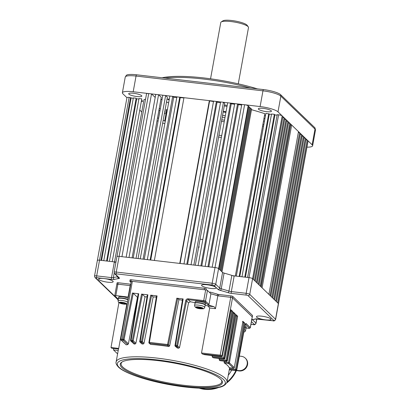 <?xml version="1.0" encoding="UTF-8"?>
<svg xmlns="http://www.w3.org/2000/svg" width="410" height="410" viewBox="0 0 410 410"><rect width="100%" height="100%" fill="white"/><g stroke="black" fill="none" stroke-linecap="round" stroke-linejoin="round"><path stroke-width="0.61" d="M260.693 142.009L259.704 141.891L260.693 142.009M221.374 137.422L218.622 137.104L221.374 137.422M240.045 250.064A1.855 1.732 134 0 1 240.957 250.623M240.47 253.293A1.855 1.732 134 0 1 239.399 253.616M198.84 245.979A1.855 1.732 134 0 1 198.445 248.132M158.111 121.042L156.968 120.909M139.774 110.07L141.768 111.997L139.774 110.07M155.754 94.392L126.167 257.178L128.991 257.506L158.573 94.72L155.754 94.392M132.082 257.864L161.258 97.313L158.573 94.72M223.44 102.28L193.858 265.065L191.039 264.737L220.621 101.952L223.44 102.28L224.726 103.52L195.339 265.239M216.393 101.46L213.569 101.132L183.987 263.917L186.806 264.245L216.393 101.46L217.08 102.121L187.601 264.337M217.08 102.121A81.575 16.82 10.3 0 1 220.483 102.725M169.853 96.037L140.271 258.818L143.09 259.151L172.677 96.365L169.853 96.037M176.792 97.477A81.575 16.82 -169.7 0 0 173.696 97.349L172.677 96.365M173.696 97.349L144.269 259.284M176.905 96.857L147.323 259.643L150.142 259.971L179.724 97.185L176.905 96.857M183.911 97.923A81.575 16.82 -169.7 0 0 180.231 97.672L179.724 97.185M180.231 97.672L150.721 260.037M183.957 97.677L154.375 260.463L179.759 263.42L209.341 100.64L183.957 97.677M209.341 100.64L209.623 100.906L180.082 263.461M209.623 100.906A81.575 16.82 10.3 0 1 213.497 101.521M136.017 102.705L135.361 102.633M136.166 98.221L133.342 97.893L103.761 260.678L106.585 261.006L136.166 98.221M133.26 98.364L129.114 97.401L99.533 260.181A2.967 0.61 -169.7 0 0 97.37 260.386A2.967 0.61 -169.7 0 0 97.467 260.586M101.598 260.422L131.092 98.113M251.786 319.692A80.093 16.518 -169.7 0 0 255.225 318.985A4.448 0.917 10.3 0 1 257.998 318.99L272.829 320.717A1.481 0.307 -169.7 0 0 273.859 320.517L248.065 295.636A1.481 0.307 -169.7 0 0 246.277 295.108L231.45 293.375A4.448 0.917 10.3 0 1 227.919 292.643A80.093 16.518 -169.7 0 0 220.313 290.393A4.448 0.917 10.3 0 1 218.053 289.409L214.066 285.56A1.481 0.307 -169.7 0 0 212.277 285.032L116.384 273.854A1.481 0.307 -169.7 0 0 115.353 274.059L119.341 277.903A4.448 0.917 10.3 0 1 118.777 278.559A80.093 16.518 -169.7 0 0 114.4 279.415A4.448 0.917 10.3 0 1 111.623 279.415L96.796 277.683A1.481 0.43 96.6 0 1 96.678 275.889L111.505 277.616L114.359 261.913L99.533 260.181L96.678 275.889A2.967 0.61 10.3 0 0 94.515 276.094L97.37 260.386A2.967 0.61 10.3 0 1 99.533 260.181L100.942 260.35L130.523 97.565M97.37 260.386L126.956 97.6A2.967 0.61 10.3 0 1 129.114 97.401M303.415 136.371L273.834 299.156L274.592 299.884L304.174 137.104L303.415 136.371L302.103 136.217M305.312 138.201L275.73 300.986L276.489 301.714L306.07 138.934L305.312 138.201L304 138.047M305.896 139.877L307.208 140.03L277.626 302.816L278.385 303.543L252.591 278.667L253.349 279.4L282.931 116.614L282.172 115.881L252.591 278.667A2.967 0.61 -169.7 0 0 249.013 277.606L234.187 275.879L231.332 291.582A1.481 0.43 96.6 0 0 231.45 293.375M115.353 274.059A1.481 1.389 -46 0 1 114.585 273.695L114.103 272.26A2.967 0.61 10.3 0 1 116.266 272.061L212.16 283.238A2.967 0.61 10.3 0 1 215.737 284.299L219.724 288.143A2.967 0.61 -169.7 0 0 221.231 288.799A81.575 16.82 10.3 0 1 228.975 291.095A2.967 0.61 -169.7 0 0 231.332 291.582L246.159 293.314A2.967 0.61 10.3 0 1 249.736 294.375L275.53 319.252A2.967 0.61 10.3 0 1 275.628 319.452L278.482 303.748A2.967 0.61 -169.7 0 0 278.385 303.543A2.967 0.61 10.3 0 1 278.482 303.748L308.064 140.963A2.967 0.61 10.3 0 0 307.966 140.763L307.208 140.03M227.673 102.772L198.091 265.557L200.91 265.885L230.492 103.105L227.673 102.772M230.492 103.105L231.25 103.832L201.781 265.987M231.25 103.832L234.607 104.227M234.725 103.597L205.138 266.382L207.962 266.71L237.544 103.925L234.725 103.597M237.544 103.925L238.302 104.658L208.833 266.813M238.302 104.658L241.659 105.047M212.277 285.032A1.481 0.43 96.6 0 1 212.16 283.238L215.014 267.53A2.967 0.61 10.3 0 1 218.591 268.591A2.967 0.61 -169.7 0 0 215.014 267.53L244.596 104.745L241.777 104.417L212.19 267.202L215.014 267.53L119.12 256.352A2.967 0.61 -169.7 0 0 116.958 256.558A2.967 0.61 -169.7 0 0 117.055 256.757M219.729 269.688L249.311 106.902L250.069 107.635L220.488 270.421L219.729 269.688M249.311 106.902L248.439 106.805M218.971 268.955L248.552 106.175L248.173 105.806L218.591 268.591L218.971 268.955M244.596 104.745A2.967 0.61 10.3 0 1 248.173 105.806M274.367 114.328L271.543 114L241.961 276.781L244.78 277.114L274.367 114.328L274.936 114.877L277.098 115.128M245.436 277.191L274.936 114.877M246.277 295.108A1.481 0.43 96.6 0 1 246.159 293.314L249.013 277.606L247.604 277.442L277.186 114.656L278.595 114.82A2.967 0.61 10.3 0 1 282.172 115.881M164.876 123.441L162.647 123.179M155.195 97.447L151.521 93.9L121.939 256.686L119.12 256.352L116.266 272.061A1.481 0.43 96.6 0 0 116.384 273.854M151.521 93.9L148.702 93.572L119.12 256.352A2.967 0.61 10.3 0 0 116.958 256.558L146.539 93.772A2.967 0.61 10.3 0 1 148.702 93.572M162.806 95.212L133.219 257.998L136.043 258.326L165.625 95.54L162.806 95.212M138.047 258.561L167.367 97.221L165.625 95.54M287.866 121.37L288.625 122.103L259.038 284.883L258.279 284.156L287.866 121.37L286.554 121.216M289.762 123.2L290.521 123.933L260.934 286.713L260.176 285.985L289.762 123.2L288.45 123.046M302.278 135.274L272.696 298.055L271.938 297.327L301.519 134.541L302.278 135.274M300.207 134.388L301.519 134.541M300.381 133.445L270.795 296.225L270.036 295.497L299.623 132.712L300.381 133.445M298.311 132.558L299.623 132.712M298.485 131.615L268.898 294.401L262.072 287.815L291.659 125.029L298.485 131.615M291.659 125.029L290.613 124.906L261.165 286.938M112.222 261.662L109.403 261.334L138.985 98.549L141.804 98.877L112.222 261.662M138.898 99.02L136.735 98.769L107.236 261.083M250.828 108.368L221.246 271.154L222.005 271.886L251.586 109.101L250.828 108.368L249.957 108.266M268.724 113.672L239.143 276.453L236.319 276.125L265.906 113.339L271.461 114.472M239.794 276.53L269.293 114.221M284.827 118.444L255.245 281.224L254.487 280.496L284.068 117.711L284.827 118.444M284.068 117.711L282.762 117.557M285.97 119.541L286.728 120.273L257.142 283.054L256.383 282.326L285.97 119.541L284.658 119.387M145.555 99.189A81.575 16.82 -169.7 0 0 144.018 99.62L114.523 261.928M114.359 261.913A2.967 0.61 -169.7 0 0 115.979 261.954A81.575 16.82 -169.7 0 0 114.436 262.405M235.33 276.012L264.829 113.698A81.575 16.82 -169.7 0 0 251.479 109.701M234.141 276.125A81.575 16.82 -169.7 0 0 222.538 272.665M200.07 239.199L202.822 239.522M241.152 243.986L242.141 244.104M239.794 251.453L240.783 251.571M239.599 252.524L240.588 252.642M215.911 287.415A7.416 1.527 -169.7 0 0 208.039 284.904A7.416 1.527 -169.7 0 0 201.566 285.263A7.416 1.527 -169.7 0 0 201.812 285.77A7.416 1.527 -169.7 0 0 209.679 288.276A7.416 1.527 -169.7 0 0 216.157 287.917A7.416 1.527 -169.7 0 0 215.911 287.415M270.79 318.852A7.416 1.527 -169.7 0 0 262.918 316.346A7.416 1.527 -169.7 0 0 256.44 316.704A7.416 1.527 -169.7 0 0 256.686 317.207A7.416 1.527 -169.7 0 0 264.558 319.718A7.416 1.527 -169.7 0 0 271.036 319.354A7.416 1.527 -169.7 0 0 270.79 318.852M112.94 281.193A7.416 1.527 -169.7 0 0 105.068 278.687A7.416 1.527 -169.7 0 0 98.59 279.046A7.416 1.527 -169.7 0 0 98.836 279.548A7.416 1.527 -169.7 0 0 106.708 282.059A7.416 1.527 -169.7 0 0 113.186 281.696A7.416 1.527 -169.7 0 0 112.94 281.193M218.053 289.409A1.481 1.389 134 0 0 219.724 288.143L222.579 272.44L218.591 268.591L215.737 284.299A1.481 1.389 134 0 1 214.066 285.56M222.579 272.44A2.967 0.61 -169.7 0 0 224.085 273.091A81.575 16.82 10.3 0 1 231.829 275.387A2.967 0.61 -169.7 0 0 234.187 275.879M278.595 114.82L249.013 277.606A2.967 0.61 10.3 0 1 252.591 278.667L249.736 294.375A1.481 1.389 134 0 1 248.065 295.636M133.552 93.265A6.673 1.379 10.3 0 1 141.829 96.104A6.673 1.379 10.3 0 1 136.966 96.555A6.673 1.379 10.3 0 1 128.694 93.716A6.673 1.379 10.3 0 1 133.552 93.265M263.184 108.373A6.673 1.379 10.3 0 1 271.461 111.212A6.673 1.379 10.3 0 1 266.597 111.663A6.673 1.379 10.3 0 1 258.326 108.824A6.673 1.379 10.3 0 1 263.184 108.373M224.972 117.629A70.453 14.529 10.3 0 1 222.246 117.178M168.612 102.869A70.453 14.529 10.3 0 1 166.501 101.972M161.965 99.83A70.453 14.529 10.3 0 1 161.212 99.44M250.715 88.083A70.453 14.529 -169.7 0 0 203.647 79.053A70.453 14.529 -169.7 0 0 164.933 78.085M162.16 77.762A68.967 14.222 10.3 0 1 204.282 77.992A68.967 14.222 10.3 0 1 257.444 88.867M264.476 121.196A70.453 14.529 10.3 0 1 263.466 121.196M164.712 120.996L166.542 110.931A6.673 1.379 10.3 0 1 167.229 110.474M166.516 111.074L166.05 110.428A7.416 1.527 10.3 0 1 167.413 109.46M314.711 127.587A2.224 2.081 134 0 1 314.993 129.078A14.832 3.06 -169.7 0 1 315.485 130.088L315.034 127.966A14.263 2.942 -169.7 0 0 314.711 127.587L280.578 94.659A14.263 2.942 -169.7 0 0 263.369 89.559L136.448 74.769A14.263 2.942 -169.7 0 0 126.413 75.235L125.245 77.059L122.39 92.768A14.832 3.06 10.3 0 1 133.188 91.763L260.109 106.554A14.832 3.06 10.3 0 1 278 111.858L312.138 144.786A14.832 3.06 -169.7 0 1 312.63 145.796A14.832 3.06 -169.7 0 1 306.941 147.149M221.759 119.848L224.511 120.171M262.841 124.635L263.83 124.753M164.723 111.761A14.263 2.942 -169.7 0 0 166.296 112.299M159.264 108.281L160.254 109.234M126.936 97.693L122.882 93.777A14.832 3.06 10.3 0 1 122.39 92.768M141.537 100.363A4.151 0.856 10.3 0 1 141.317 101.572M136.366 100.798A4.151 0.856 10.3 0 1 135.736 100.583M135.961 99.328A4.151 0.856 10.3 0 1 136.627 99.348M169.299 99.097A74.676 15.401 -169.7 0 0 167.019 99.138M162.047 99.374A74.676 15.401 -169.7 0 0 160.869 99.466M157.517 117.901A74.676 15.401 -169.7 0 0 158.588 118.398M163.159 120.371A74.676 15.401 -169.7 0 0 165.281 121.216M218.976 135.172A74.676 15.401 -169.7 0 0 221.702 135.623M260.15 139.431A74.676 15.401 -169.7 0 0 261.16 139.451M265.465 115.758A74.676 15.401 -169.7 0 0 264.517 115.42M227.186 105.457A74.676 15.401 -169.7 0 0 224.47 104.919M238.271 83.83L248.501 27.557A14.089 2.906 -169.7 0 0 248.296 26.896A14.089 2.906 -169.7 0 0 231.035 21.561A14.089 2.906 -169.7 0 0 221.195 21.971A14.089 2.906 -169.7 0 0 220.775 22.519L210.545 78.792M221.195 21.971L222.866 20.869A12.607 2.598 10.3 0 1 231.671 20.5A12.607 2.598 10.3 0 1 247.117 25.276L248.296 26.896M224.306 105.821A14.463 2.983 10.3 0 1 226.986 106.554M226.053 111.679A14.463 2.983 10.3 0 1 223.291 111.428M130.154 279.963A1.481 0.307 10.3 0 1 130.108 279.861A1.481 0.307 10.3 0 1 131.185 279.763L204.518 288.307L204.257 289.737L130.928 281.188A1.481 0.307 -169.7 0 0 129.847 281.291A1.481 0.307 -169.7 0 0 129.893 281.393L131.062 282.521M204.518 288.307A1.481 0.307 10.3 0 1 206.307 288.84L206.102 289.967M217.279 295.651A60.813 12.541 -169.7 0 0 210.924 293.775A60.813 12.541 10.3 0 1 217.823 295.82L230.722 297.327A1.481 0.307 10.3 0 1 232.511 297.855L252.232 316.879A1.481 0.307 10.3 0 1 252.283 316.981A1.481 0.307 -169.7 0 0 252.232 316.879L232.511 297.855A1.481 0.307 -169.7 0 0 230.722 297.327L218.458 295.897A1.481 0.307 10.3 0 1 217.279 295.651L217.541 294.221A60.813 12.541 -169.7 0 0 210.069 292.043L209.93 292.817M217.541 294.221A1.481 0.307 -169.7 0 0 218.72 294.467L218.458 295.897M220.272 356.054L202.268 353.953A56.36 11.623 10.3 0 1 204.682 354.696L221.518 356.659L220.272 356.054L220.211 355.157L230.979 295.897L218.72 294.467M230.979 295.897A1.481 0.307 10.3 0 1 232.767 296.425L222 355.685L222.353 356.029L231.025 309.878L222.353 356.029A0.743 0.692 -46 0 1 221.518 356.659L221.62 356.664M236.032 370.568L235.975 370.584A0.743 0.743 0 0 0 236.79 369.984L236.765 369.933A0.743 0.692 134 0 1 235.929 370.563L229.267 369.805L235.929 370.563L235.601 370.245A0.743 0.692 134 0 0 236.437 369.615L235.54 369.359L243.76 322.731L244.657 322.998L236.437 369.615L236.765 369.933L245.154 325.115A2.224 0.646 -83.4 0 1 246.108 323.557L250.284 327.59L252.493 315.454L232.767 296.425M252.493 315.454A1.481 0.307 10.3 0 1 252.539 315.551L250.336 327.692A1.481 0.307 10.3 0 0 250.284 327.59A0.743 0.692 134 0 1 249.449 328.22L245.411 324.325M130.498 285.632A1.481 0.307 10.3 0 1 130.165 285.606L117.906 284.176A1.481 0.307 -169.7 0 0 116.824 284.279A1.481 0.307 -169.7 0 0 116.87 284.376A1.481 0.307 10.3 0 1 116.824 284.279A1.481 0.307 10.3 0 1 117.906 284.176L130.165 285.606A1.481 0.307 -169.7 0 0 130.498 285.632M128.422 297.055A1.481 0.307 10.3 0 1 128.089 297.03L130.426 284.176A1.481 0.307 -169.7 0 0 130.759 284.207M130.426 284.176L118.162 282.746L115.83 295.6L128.089 297.03M117.132 282.951A1.481 0.307 10.3 0 1 117.086 282.849A1.481 0.307 10.3 0 1 118.162 282.746M234.274 367.652L242.951 321.353L234.3 367.555A0.743 0.692 134 0 1 233.464 368.185L228.585 363.475A0.743 0.692 134 0 0 229.421 362.845L228.524 362.594L236.744 315.966L237.641 316.228L229.421 362.845L234.325 367.606A0.743 0.743 0 0 1 233.51 368.206L229.169 367.683L233.567 368.19M224.285 362.978L224.101 362.076L228.524 362.594L228.585 363.475L224.285 362.978A56.36 11.623 10.3 0 1 227.499 365.418A56.36 11.623 10.3 0 1 229.169 367.683M220.677 379.204A51.911 10.706 -169.7 0 0 170.985 362.522A51.911 10.706 -169.7 0 0 121.796 362.158A51.911 10.706 -169.7 0 0 121.96 367.703A51.911 10.706 -169.7 0 0 182.414 385.994A51.911 10.706 -169.7 0 0 221.651 380.306A51.911 10.706 -169.7 0 0 220.677 379.204M122.241 361.892A51.168 10.552 -169.7 0 0 122.795 367.068A51.168 10.552 -169.7 0 0 181.558 384.995A51.168 10.552 -169.7 0 0 221.328 379.896M243.76 322.731L242.746 322.614M224.101 362.076L224.255 361.179M236.744 315.966L235.729 315.849M219.073 359.401L226.059 360.216L234.279 313.588L235.176 313.85L226.955 360.467L226.059 360.216L226.12 361.097L219.396 360.313L219.227 358.499M234.279 313.588L233.264 313.471M115.83 295.6A1.481 0.307 -169.7 0 0 114.749 295.702A1.481 0.307 -169.7 0 0 114.795 295.8L118.321 299.203M118.69 348.418L111.002 347.526L111.704 348.198L118.48 348.992A56.36 11.623 10.3 0 1 118.69 348.418L126.803 304.107M111.002 347.526L118.905 302.693M118.213 350.453L113.467 349.904L113.729 348.433M113.467 349.904L117.593 353.876M120.909 298.024A3.71 0.764 -169.7 0 0 121.575 298.28M125.814 299.054A3.71 0.764 -169.7 0 0 126.531 299.044M131.308 281.557A1.481 0.307 10.3 0 1 131.256 281.455A1.481 0.307 10.3 0 1 132.338 281.352L121.888 340.085L121.37 340.182L126.213 344.856L120.986 340.003A0.743 0.692 -46 0 0 121.37 340.182M126.213 344.856A56.36 11.623 10.3 0 1 127.73 344.605L123.2 340.238L123.143 339.342L132.374 293.027L133.27 293.288L124.035 339.618L128.402 343.826L137.458 297.327L133.27 293.288M128.402 343.826L127.73 344.605M134.121 344.031L130.764 340.982A0.743 0.692 -46 0 0 131.149 341.161L134.121 344.031A56.36 11.623 10.3 0 1 135.156 343.99L132.368 341.304L132.307 340.408L141.542 294.093L142.439 294.359L133.199 340.684L130.57 340.377A0.743 0.692 -46 0 0 130.764 340.982A0.743 0.743 0 0 1 130.544 340.326L138.18 293.816L138.724 293.765L132.374 293.027M138.724 293.765L131.087 340.264L131.149 341.161L132.368 341.304A0.743 0.692 -46 0 0 133.199 340.684L135.884 343.272L135.156 343.99M135.884 343.272L145.007 296.835L142.439 294.359M147.031 296.809A56.36 11.623 -169.7 0 0 145.007 296.835M141.542 294.093L147.887 294.831L147.349 294.882L139.738 341.448A0.743 0.692 -46 0 0 140.312 342.232L141.778 343.836L139.928 342.053A0.743 0.743 0 0 1 139.713 341.397L140.256 341.335L140.312 342.232L141.537 342.37A0.743 0.692 -46 0 0 142.367 341.755L143.997 343.329L143.228 344.005L141.537 342.37L141.476 341.474L142.367 341.755L151.603 295.425L150.711 295.159L157.056 295.902L149.419 342.401L167.562 344.518L176.797 298.203L177.694 298.465L168.454 344.795L169.648 345.943L168.782 346.527L167.623 345.415L167.562 344.518L168.454 344.795A0.743 0.692 -46 0 1 167.623 345.415L149.481 343.298L150.639 344.415L149.096 343.119A0.743 0.692 -46 0 0 149.481 343.298L149.419 342.401L148.881 342.463A0.743 0.743 0 0 0 149.096 343.119A0.743 0.692 -46 0 1 148.902 342.514L156.512 295.953L157.056 295.902M142.121 343.975A56.36 11.623 10.3 0 1 143.228 344.005M143.997 343.329L153.171 296.937L151.603 295.425M156.328 297.096A56.36 11.623 -169.7 0 0 153.171 296.937M150.639 344.415A56.36 11.623 10.3 0 1 168.782 346.527M169.648 345.943L178.924 299.654L177.694 298.465M182.399 300.233A56.36 11.623 -169.7 0 0 178.924 299.654M176.797 298.203L183.142 298.941L182.604 298.992L174.993 345.558A0.743 0.692 -46 0 0 175.567 346.337L177.263 347.972L175.183 346.158A0.743 0.743 0 0 1 174.967 345.507L175.511 345.44L175.567 346.337L176.792 346.481A0.743 0.692 -46 0 0 177.622 345.861L179.503 347.675L188.538 302.826L186.581 300.935L177.622 345.861L176.73 345.584L176.792 346.481L178.596 348.228A56.36 11.623 10.3 0 0 177.263 347.972M202.268 353.953L201.51 352.974L209.684 307.997L208.085 306.029A56.36 11.623 -169.7 0 0 205.169 305.224M183.142 298.941L175.511 345.44L176.73 345.584L185.689 300.658A2.224 2.081 134 0 1 188.185 298.798L203.719 300.612L205.666 289.901A1.481 0.307 10.3 0 1 207.455 290.434L210.924 293.775L208.977 304.486L207.983 304.963A60.813 12.541 10.3 0 1 214.092 306.731L215.486 308.674L209.684 307.997M195.068 302.744A56.36 11.623 -169.7 0 0 190.358 301.739L188.538 302.826M179.503 347.675L178.596 348.228M205.666 289.901L132.338 281.352M147.887 294.831L140.256 341.335L141.476 341.474L150.711 295.159M217.823 295.82L215.486 308.674M222.328 356.126L222.379 356.08A0.743 0.743 0 0 1 221.564 356.679L204.682 354.696M232.711 311.472L224.49 358.089L223.593 357.838L231.814 311.21L232.711 311.472L231.004 309.827L230.487 309.929M212.103 356.495L223.593 357.838L223.655 358.719L212.595 357.433L212.103 356.495L212.252 355.598M231.814 311.21L230.799 311.087M212.595 357.433A56.36 11.623 10.3 0 1 213.625 357.827L223.983 359.037A0.743 0.692 -46 0 0 224.818 358.407L233.469 312.205L224.844 358.458L224.49 358.089A0.743 0.692 134 0 1 223.655 358.719L224.085 359.042M224.793 358.504L224.844 358.458A0.743 0.743 0 0 1 224.029 359.058L213.625 357.827M235.176 313.85L233.469 312.205L232.952 312.307M227.258 360.882L227.309 360.836A0.743 0.743 0 0 1 226.494 361.435L220.149 360.682L226.448 361.415A0.743 0.692 -46 0 0 227.284 360.785L235.934 314.583L227.309 360.836L226.955 360.467A0.743 0.692 134 0 1 226.12 361.097L226.551 361.42M237.641 316.228L235.934 314.583L235.417 314.685M244.657 322.998L242.951 321.353L242.433 321.45M245.154 325.115L236.739 370.03M219.396 360.313A56.36 11.623 10.3 0 1 220.149 360.682M228.288 375.191A25.958 24.262 -46 0 0 231.65 370.081M239.394 356.085L241.413 356.321A7.416 6.934 -46 0 1 245.267 358.125L245.646 358.489A7.416 6.934 134 0 1 247.548 364.649A7.416 6.934 134 0 1 239.199 370.968L236.293 370.553M239.199 370.968L238.82 370.599A7.416 6.934 -46 0 0 247.168 364.28A7.416 6.934 -46 0 0 245.267 358.125M200.234 388.234A30.217 28.244 -46 0 0 216.757 387.681M227.048 382.017A30.217 28.244 -46 0 0 235.863 370.573M238.82 370.599L236.616 370.343M199.214 388.188A30.217 28.244 -46 0 0 219.417 387.199M226.802 382.884A30.217 28.244 -46 0 0 236.38 370.635M244.729 327.58A5.192 1.071 10.3 0 1 245.795 328.195A5.192 1.071 10.3 0 1 245.969 328.548L245.58 330.691A5.192 1.071 10.3 0 0 245.405 330.337A5.192 1.071 10.3 0 0 244.329 329.717M244.78 327.298A5.192 1.071 10.3 0 1 245.851 327.908A5.192 1.071 10.3 0 1 246.02 328.261A5.192 1.071 10.3 0 1 245.949 328.395M245.021 326.011A5.192 1.071 10.3 0 1 246.082 326.627A5.192 1.071 10.3 0 1 246.256 326.98L246.02 328.261M244.765 327.39A4.894 1.01 10.3 0 1 245.728 328.133M127.525 301.975A5.192 1.071 10.3 0 0 121.873 300.494A5.192 1.071 10.3 0 0 118.024 300.837L118.413 298.695A5.192 1.071 10.3 0 1 122.262 298.352A5.192 1.071 10.3 0 1 127.915 299.833M123.887 303.682L123.815 303.579A1.481 0.307 10.3 0 1 123.784 303.549A1.481 0.307 10.3 0 1 123.764 303.477A1.481 0.307 10.3 0 1 124.845 303.374L125.767 303.482M124.855 303.554A1.333 0.277 -169.7 0 0 123.902 303.707A1.333 0.277 -169.7 0 0 123.928 303.738L124.22 304.015A3.116 0.641 10.3 0 1 123.092 303.882L122.8 303.605A1.333 0.277 -169.7 0 0 121.191 303.128L120.115 303.005A3.116 0.641 10.3 0 1 119.812 302.708L120.888 302.836A1.333 0.277 -169.7 0 0 121.816 302.652L121.524 302.375A3.116 0.641 10.3 0 1 122.657 302.508L122.944 302.785A1.333 0.277 -169.7 0 0 124.553 303.262L125.629 303.39A3.116 0.641 10.3 0 1 125.931 303.682L124.86 303.297M120.238 302.759L121.196 302.862M118.485 298.562A5.192 1.071 10.3 0 1 118.464 298.413A5.192 1.071 10.3 0 1 122.313 298.07A5.192 1.071 10.3 0 1 127.966 299.551M118.464 298.413L118.7 297.127A5.192 1.071 10.3 0 1 122.549 296.784A5.192 1.071 10.3 0 1 128.202 298.265M127.536 299.449A5.192 1.071 10.3 0 1 127.069 299.459M120.258 298.224A5.192 1.071 10.3 0 1 119.822 298.044M118.782 298.393A4.894 1.01 10.3 0 1 122.323 298.131A4.894 1.01 10.3 0 1 127.946 299.669M198.742 302.969A5.192 1.071 10.3 0 1 205.174 305.178L204.785 307.321A5.192 1.071 10.3 0 0 198.353 305.112A5.192 1.071 10.3 0 0 194.571 305.465L194.96 303.323A5.192 1.071 10.3 0 1 198.742 302.969M200.434 308.305L200.362 308.202A1.481 0.307 10.3 0 1 200.331 308.171A1.481 0.307 10.3 0 1 200.311 308.1A1.481 0.307 10.3 0 1 201.392 307.997L201.402 308.176A1.333 0.277 -169.7 0 0 200.449 308.33A1.333 0.277 -169.7 0 0 200.475 308.361L200.767 308.638A3.116 0.641 10.3 0 1 199.639 308.51L199.347 308.228A1.333 0.277 -169.7 0 0 197.738 307.751L196.662 307.628A3.116 0.641 10.3 0 1 196.359 307.336L197.435 307.459A1.333 0.277 -169.7 0 0 198.363 307.28L198.071 306.998A3.116 0.641 10.3 0 1 199.204 307.131L199.491 307.408A1.333 0.277 -169.7 0 0 201.1 307.884L202.176 308.012A3.116 0.641 10.3 0 1 202.478 308.305L201.402 308.176M196.785 307.382L197.728 307.572A1.481 0.307 10.3 0 1 199.516 308.105L199.772 308.351L199.906 307.623M195.329 303.016A4.894 1.01 10.3 0 1 199.752 302.877A4.894 1.01 10.3 0 1 204.774 304.507A4.894 1.01 10.3 0 1 204.938 304.763M195.032 303.185A5.192 1.071 10.3 0 1 195.011 303.036A5.192 1.071 10.3 0 1 198.794 302.683A5.192 1.071 10.3 0 1 205.225 304.891A5.192 1.071 10.3 0 1 205.154 305.025M195.011 303.036L195.247 301.75A5.192 1.071 10.3 0 1 199.024 301.396A5.192 1.071 10.3 0 1 205.461 303.605L205.225 304.891M223.235 111.725A29.663 6.119 -169.7 0 0 225.977 112.109M273.859 320.517A1.481 1.389 134 0 0 275.53 319.252L307.966 140.763M96.796 277.683A1.481 0.307 -169.7 0 0 95.766 277.888L118.254 299.577M250.956 324.279L253.242 324.546A1.481 0.307 -169.7 0 0 254.272 324.346L251.438 321.614M255.225 318.985A1.481 1.317 76.1 0 0 255.845 319L272.916 320.763C273.895 321.261 274.797 320.82 275.628 319.452M254.272 324.346A1.481 1.389 -46 0 0 255.942 323.08A2.967 0.61 10.3 0 1 256.04 323.285L256.829 318.939M252.437 319.703L255.942 323.08L256.696 318.939M95.766 277.888A1.481 1.389 134 0 1 94.997 277.524L118.193 299.905M114.18 273.086L113.355 277.621A2.967 0.61 -169.7 0 1 111.505 277.616A1.481 0.43 96.6 0 0 111.623 279.415M117.757 276.755A81.575 16.82 10.3 0 0 113.355 277.621A1.481 1.317 76.1 0 0 114.4 279.415M117.808 276.806A1.481 1.245 81.4 0 0 118.777 278.559M114.585 273.695L118.572 277.544A1.481 1.389 -46 0 0 119.341 277.903M224.085 273.091L221.231 288.799A1.481 0.605 105.7 0 1 220.313 290.393M231.829 275.387L228.975 291.095A1.481 0.748 107.4 0 1 227.919 292.643M264.957 118.541A61.239 12.628 10.3 0 1 263.938 118.592M223.194 111.961A44.808 9.24 -169.7 0 0 225.925 112.386M225.315 115.748A61.239 12.628 10.3 0 1 222.584 115.307M169.156 99.886A61.239 12.628 10.3 0 1 167.746 99.123M221.477 121.396L224.229 121.719M262.559 126.183L263.548 126.3M280.578 94.659A2.224 2.081 134 0 1 280.855 96.15A14.832 3.06 -169.7 0 0 262.964 90.846A2.224 0.646 -83.4 0 1 263.369 89.559M312.138 144.786L314.993 129.078L280.855 96.15L278 111.858M260.109 106.554L262.964 90.846L136.043 76.055A2.224 0.646 -83.4 0 1 136.448 74.769M133.188 91.763L136.043 76.055A14.832 3.06 -169.7 0 0 125.245 77.059M158.936 110.095L159.869 110.997A2.224 2.081 134 0 1 160.028 110.485M158.532 118.372L159.869 110.997A14.832 3.06 -169.7 0 0 159.926 111.048M164.436 113.339A14.832 3.06 -169.7 0 0 166.009 113.862M131.185 279.763L130.928 281.188M227.032 382.105C223.757 388.536 215.742 387.896 204.206 388.342C193.991 388.178 182.547 386.973 169.868 384.723C146.324 380.521 124.635 373.254 118.372 367.011C116.384 364.762 115.635 363.075 116.122 361.948A56.36 11.623 10.3 0 1 165.338 359.211A56.36 11.623 10.3 0 1 225.167 378.271A56.36 11.623 10.3 0 1 227.032 382.105L229.636 367.755M119.141 367.37A54.878 11.316 -169.7 0 0 185.351 386.989A54.878 11.316 -169.7 0 0 223.496 379.537A54.878 11.316 -169.7 0 0 157.286 359.913A54.878 11.316 -169.7 0 0 119.141 367.37M246.108 323.557A0.743 0.692 134 0 1 245.472 324.187M249.029 328.333L249.449 328.22M250.336 327.692L248.978 328.343L246.067 328.005L248.937 328.323M229.477 368.657L235.54 369.359L235.601 370.245L229.318 369.512M175.839 346.368L175.475 346.019M140.584 342.263L140.22 341.914M120.796 339.388A1.481 0.307 10.3 0 1 120.745 339.285A1.481 0.307 10.3 0 1 121.826 339.188L124.035 339.618A0.743 0.692 -46 0 1 123.2 340.238L121.888 340.085M208.085 306.029L214.092 306.731M188.185 298.798L188.246 299.695L190.358 301.739M207.455 290.434L205.512 301.14A1.481 0.307 10.3 0 0 203.719 300.612L203.78 301.509L188.246 299.695A1.481 1.389 -46 0 0 186.581 300.935L185.689 300.658M208.977 304.486L205.512 301.14A0.743 0.692 134 0 1 204.677 301.77L203.78 301.509M207.983 304.963L204.677 301.77M201.51 352.974L220.211 355.157A1.481 0.307 10.3 0 1 222 355.685A0.743 0.692 -46 0 1 221.164 356.316M245.185 324.146L245.559 324.038L245.139 325.212M126.398 303.605A3.71 0.764 -169.7 0 0 121.924 302.283A3.71 0.764 -169.7 0 0 119.346 302.785A3.71 0.764 -169.7 0 0 123.82 304.112A3.71 0.764 -169.7 0 0 126.398 303.605M123 302.831A5.192 1.071 10.3 0 1 121.729 302.57M200.367 308.735A3.71 0.764 -169.7 0 0 202.945 308.228A3.71 0.764 -169.7 0 0 198.471 306.906A3.71 0.764 -169.7 0 0 195.893 307.408A3.71 0.764 -169.7 0 0 200.367 308.735M199.624 307.5L199.516 308.105M251.33 319.882L255.845 319M250.951 324.315L253.329 324.592C254.308 325.089 255.21 324.653 256.04 323.285M94.515 276.094L94.997 277.524M114.103 272.26L116.958 256.558M263.927 118.664L264.947 118.613M167.526 99.128L169.135 99.984M222.579 115.338L225.31 115.779M315.485 130.088L312.63 145.796M129.847 281.291L130.108 279.861M114.749 295.702L117.086 282.849M131.256 281.455L120.745 339.285L120.986 340.003M116.122 361.948L118.48 348.992M243.868 332.167L245.165 331.521L245.58 330.691M118.024 300.837L118.577 302.426L120.858 303.538L124.133 304.179L127.161 303.984M123.825 303.133L123.764 303.477M194.571 305.465C194.678 307.367 196.641 308.474 200.454 308.781C204.785 308.879 203.673 308.812 204.785 307.321M200.311 308.1L200.372 307.756"/></g></svg>
